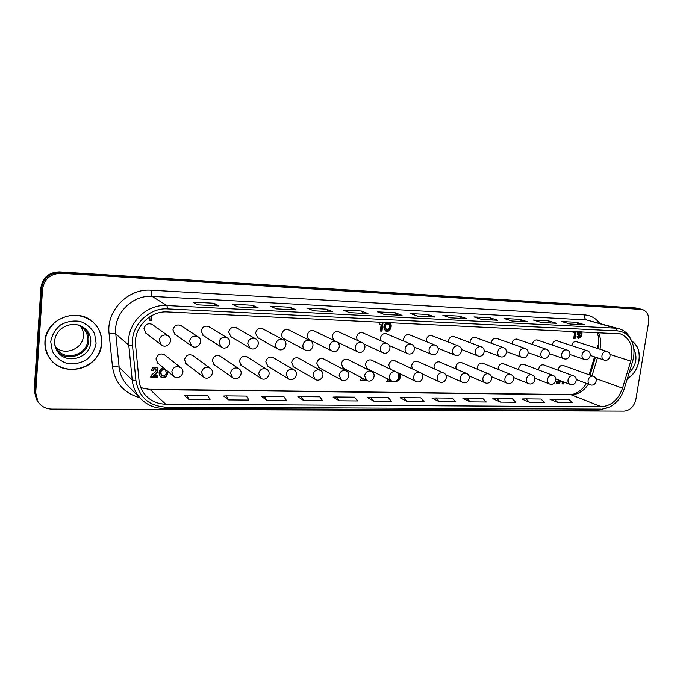 <?xml version="1.0" encoding="UTF-8"?>
<svg xmlns="http://www.w3.org/2000/svg" width="683" height="683" viewBox="0 0 683 683"><rect width="100%" height="100%" fill="white"/><g stroke="black" fill="none" stroke-linecap="round" stroke-linejoin="round"><path stroke-width="1.02" d="M387.159 329.787C390.155 328.224 390.556 326.184 388.379 323.657C385.058 324.715 384.495 326.73 386.689 329.693L387.159 329.787M589.156 374.779L594.56 356.859M597.138 348.304L598.795 342.815M571.611 345.632C572.448 342.627 574.096 341.295 576.546 341.637L577.169 341.927M558.216 370.254L558.276 369.503C559.129 366.37 560.828 365.021 563.381 365.439L563.996 365.755M552.163 345.026L552.171 344.932C552.999 341.833 554.681 340.467 557.226 340.834L557.866 341.141M532.296 344.428L532.322 344.147C533.158 340.996 534.883 339.622 537.495 340.023L538.144 340.33M511.994 343.831L512.045 343.344C512.89 340.143 514.658 338.751 517.338 339.186L518.004 339.511M491.256 343.242L491.308 342.524C492.17 339.263 493.98 337.863 496.737 338.333L497.412 338.666M470.066 342.661L470.109 341.688C470.988 338.367 472.841 336.958 475.675 337.462L476.367 337.812M448.415 342.106L448.432 340.826C449.329 337.445 451.232 336.027 454.144 336.574L454.844 336.941M426.303 341.577L426.26 339.955C427.165 336.497 429.129 335.071 432.126 335.669L432.843 336.045M403.713 341.09L403.568 339.058C404.498 335.532 406.513 334.098 409.604 334.747L410.329 335.14M380.679 340.672L380.346 338.136C381.302 334.533 383.376 333.091 386.561 333.799L387.304 334.218M357.252 340.365L356.569 337.197C357.55 333.517 359.693 332.066 362.98 332.843L363.732 333.278M333.739 340.356L332.228 336.232C333.236 332.467 335.447 331.007 338.845 331.861L339.605 332.314M310.517 340.271L309.664 339.955C307.948 338.973 307.154 337.402 307.29 335.251C308.332 331.383 310.62 329.923 314.137 330.862L314.906 331.349M284.965 339.289L284.094 338.947C282.395 337.931 281.609 336.369 281.746 334.235C282.822 330.265 285.187 328.805 288.824 329.855L289.609 330.359M258.755 338.281L257.875 337.906L255.562 333.202C256.68 329.121 259.13 327.661 262.904 328.822L263.689 329.36M231.87 337.24L230.982 336.83L228.711 332.143C229.889 327.934 232.433 326.474 236.344 327.78L237.138 328.352M204.268 336.156L203.38 335.703L201.178 331.05C202.416 326.705 205.071 325.262 209.135 326.722L209.929 327.328M175.932 335.029L175.036 334.533L172.936 329.932C174.25 325.432 177.017 324.007 181.243 325.663L182.037 326.312M146.819 333.842L145.923 333.295L143.951 328.788C145.359 324.109 148.254 322.718 152.651 324.604L153.427 325.296M538.622 369.964L538.674 368.991C539.544 365.806 541.286 364.44 543.899 364.893L544.53 365.217M518.619 369.682L518.653 368.461C519.532 365.226 521.317 363.851 524.006 364.338L524.646 364.671M498.197 369.426L498.189 367.924C499.085 364.628 500.921 363.245 503.678 363.774L504.336 364.124M477.357 369.204L477.272 367.377C478.185 364.013 480.064 362.622 482.907 363.194L483.573 363.561M456.082 369.016L455.885 366.814C456.825 363.39 458.745 361.99 461.674 362.605L462.348 362.98M434.405 368.897L434.021 366.242C434.969 362.75 436.949 361.333 439.963 362.007L440.646 362.4M412.37 368.888L411.644 365.653C412.617 362.084 414.658 360.667 417.757 361.401L418.457 361.811M390.369 369.196L388.755 365.055C389.754 361.409 391.854 359.984 395.047 360.778L395.756 361.213M368.291 369.221L367.497 368.922L365.32 364.44C366.353 360.709 368.513 359.275 371.817 360.146L372.534 360.598M344.309 368.624L343.498 368.308L341.338 363.808C342.396 359.984 344.633 358.549 348.04 359.506L348.765 359.984M319.738 368.009L318.918 367.667L316.767 363.168C317.868 359.249 320.182 357.807 323.699 358.857L324.434 359.36M294.561 367.377L293.733 367.01L291.607 362.511C292.751 358.481 295.141 357.047 298.778 358.199L299.521 358.729M268.752 366.72L267.907 366.319L265.824 361.828C267.019 357.687 269.495 356.253 273.268 357.542L274.011 358.097M242.277 366.037L241.423 365.601L239.4 361.136C240.647 356.868 243.225 355.442 247.126 356.876L247.878 357.465M215.111 365.32L214.257 364.842L212.302 360.428C213.617 356.014 216.298 354.605 220.353 356.202L221.096 356.833M187.236 364.568L186.374 364.048L184.512 359.702C185.913 355.134 188.713 353.743 192.913 355.536L193.648 356.202M158.601 363.774L157.747 363.211L156.006 358.951C157.5 354.212 160.428 352.855 164.782 354.878L165.517 355.587M579.321 331.537L579.304 334.397C580.695 334.055 581.088 333.125 580.49 331.588M398.795 375.667L398.283 374.113M163.194 376.12C166.362 374.907 167.002 372.807 165.132 369.81C161.145 369.494 160.027 371.424 161.794 375.607L163.194 376.12M167.916 371.518C167.326 376.931 164.876 378.724 160.565 376.896C157.961 372.79 158.857 369.699 163.228 367.625M371.987 371.731L373.362 373.14M371.808 380.235L370.784 380.721M397.122 380.226L398.257 378.8M399.82 373.703C400.989 378.373 399.606 380.952 395.67 381.438L395.329 381.225C399.068 380.38 400.34 377.767 399.162 373.388M365.866 379.961L365.772 380.713L360.095 380.61L361.691 377.767M363.091 378.502L362.442 379.116L364.321 379.15M560.436 380.696C560.128 383.146 558.959 384.162 556.91 383.735L555.902 381.157L557.157 381.182L557.593 382.489C559.035 382.258 559.351 381.498 558.557 380.209L557.832 379.697M151.592 315.708L151.182 320.558L149.159 320.464L149.449 316.997M576.17 331.383L575.086 338.461L573.754 338.401L574.634 332.664L573.046 332.595L573.225 331.417L574.249 331.289M383.078 322.197L381.993 331.11L380.363 331.042L381.14 324.69L379.193 324.596L379.347 323.298L381.72 322.128M563.996 382.053L563.466 383.94L562.032 383.914L562.741 381.575M153.368 370.801L151.395 370.758C152.13 367.326 154.102 366.361 157.295 367.855C158.832 371.125 157.585 373.695 153.555 375.573L157.833 375.65L157.688 377.349L150.764 377.221C150.576 373.473 157.585 372.824 155.775 369.153C154.315 368.607 153.513 369.153 153.368 370.801L152.966 370.451C153.112 368.803 153.914 368.257 155.374 368.803L155.775 369.153M392.247 381.199L392.187 381.669L386.655 381.566L387.893 379.074M389.25 379.748L388.951 380.089L389.967 380.107M581.89 331.656C582.403 335.618 581.182 337.863 578.219 338.392L577.101 336.318L578.399 336.377L578.825 337.18L580.413 335.157L578.68 335.566C577.306 334.747 577.05 333.381 577.912 331.468M389.651 322.513C393.306 324.869 389.899 333.022 386.032 331.178C383.043 328.472 383.189 325.535 386.476 322.359M164.996 369.716L164.714 369.469C160.727 369.144 159.617 371.074 161.384 375.249L161.521 375.36M160.377 376.726C164.629 378.254 167.002 376.401 167.497 371.176M360.154 380.294L365.157 380.388L365.243 379.637M362.442 379.116L361.828 378.783L362.477 378.177M365.772 380.713L365.157 380.388M557.593 382.489L556.363 381.165M556.551 383.539C558.429 383.658 559.462 382.617 559.659 380.397M149.184 320.199L150.781 320.267L151.139 315.956M573.788 338.187L574.292 338.213L575.342 331.34M573.08 332.382L574.634 332.664M575.086 338.461L574.292 338.213M380.397 330.803L381.345 330.845L382.403 322.163M379.219 324.365L381.14 324.69M381.993 331.11L381.345 330.845M562.092 383.624L562.69 383.641L563.21 381.754M563.782 382.685L562.997 382.386M563.595 383.359L562.818 383.061M563.466 383.94L562.69 383.641M151.404 370.417L152.966 370.451M150.823 376.871L157.278 376.99L157.397 375.641M153.555 375.573L153.154 375.215C157.005 373.447 158.319 370.946 157.09 367.702M386.715 381.251L391.59 380.926M388.951 380.089L388.61 379.424M392.187 381.669L391.538 381.345M578.296 331.486L578.561 334.158M577.886 338.222C580.482 337.317 581.566 335.114 581.131 331.622M578.27 335.379L580.413 335.157M578.825 337.18L577.596 336.343M388.038 323.537L387.722 323.392C384.409 324.459 383.846 326.465 386.04 329.428L386.211 329.479M385.707 331.024C390.266 330.085 391.461 327.242 389.293 322.496M642.293 309.467L635.873 307.982L59.464 271.902C48.869 272.252 42.696 277.469 40.937 287.552L41.654 288.226L34.859 391.461L37.087 400.332L34.859 391.461L41.654 288.226C43.413 278.109 49.611 272.867 60.241 272.517L639.476 308.759L60.241 272.517C49.611 272.867 43.413 278.109 41.654 288.226L42.551 289.08C44.327 278.912 50.551 273.652 61.222 273.285L642.293 309.467C647.228 311.277 649.345 315.546 648.637 322.291L635.95 399.077C634.174 406.394 630.272 410.406 624.271 411.115L51.874 409.083C45.804 408.895 41.159 406.436 37.949 401.698L35.704 392.793L42.551 289.08M40.937 287.552L34.176 390.411L36.404 399.248L37.949 401.698M639.023 360.82C637.461 368.871 633.559 374.83 627.327 378.706C640.654 371.851 643.651 347.28 631.749 341.218C637.751 345.231 640.176 351.771 639.023 360.82M101.656 343.404C101.075 367.428 64.783 379.133 50.38 359.198C42.064 346.255 43.499 334.004 54.683 322.444C67.822 313.079 80.594 312.968 93.008 322.12C99.231 327.917 102.117 335.003 101.656 343.404M576.23 322.299L584.614 324.749L569.964 323.998L561.674 321.531L576.23 322.299L579.039 324.468M548.372 320.831L556.56 323.307L541.44 322.53L533.363 320.045L548.372 320.831L551.113 323.025M519.643 319.32L527.617 321.821L512.011 321.019L504.156 318.509L519.643 319.32L522.307 321.548M490.001 317.766L497.745 320.276L481.626 319.448L474.019 316.921L490.001 317.766L492.588 320.011M459.403 316.152L466.89 318.688L450.242 317.834L442.891 315.29L459.403 316.152L461.896 318.432M427.797 314.487L435.011 317.049L417.8 316.161L410.739 313.591L427.797 314.487L430.196 316.801M395.133 312.771L402.048 315.35L384.247 314.436L377.503 311.849L395.133 312.771L397.438 315.119M361.358 310.996L367.958 313.599L349.534 312.652L343.122 310.039L361.358 310.996L363.552 313.369M326.423 309.16L332.672 311.781L313.599 310.799L307.546 308.17L326.423 309.16L328.489 311.568M290.249 307.256L296.123 309.903L276.359 308.878L270.699 306.232L290.249 307.256L292.196 309.698M252.795 305.284L258.251 307.948L237.769 306.898L232.527 304.217L252.795 305.284L254.597 307.76M213.967 303.243L218.987 305.924L197.728 304.831L192.956 302.134L213.967 303.243L215.615 305.753M631.451 340.604L630.921 339.477C628.36 333.953 624.467 330.393 619.242 328.796L615.443 328.173L166.865 305.549C146.068 303.841 126.124 324.348 128.788 345.111L132.22 379.979C133.04 387.483 136.019 393.86 141.15 399.12C147.417 405.207 155.032 408.323 163.997 408.477L598.436 410.218L609.04 407.29M138.99 380.149C139.691 386.621 142.286 392.085 146.76 396.558C151.976 401.493 158.277 404.029 165.653 404.157L601.416 406.752C611.276 405.924 618.311 399.726 622.529 388.166L630.768 361.119C633.901 347.365 630.443 338.29 620.386 333.876L167.583 311.943C150.106 310.577 133.407 327.797 135.61 345.222L138.99 380.149M554.212 399.137L568.726 399.282L572.55 402.688L557.985 402.569L549.943 399.239L554.212 399.137L557.985 402.569M525.978 398.855L540.945 399.009L544.675 402.458L529.649 402.338L521.821 398.957L525.978 398.855L529.649 402.338M496.857 398.565L512.293 398.718L515.921 402.227L500.426 402.099L492.81 398.667L496.857 398.565L500.426 402.099M466.805 398.266L482.744 398.428L486.262 401.988L470.263 401.852L462.895 398.377L466.805 398.266L470.263 401.852M435.788 397.958L452.24 398.121L455.638 401.741L439.118 401.604L432.006 398.069L435.788 397.958L439.118 401.604M403.747 397.634L420.745 397.805L424.015 401.484L406.948 401.339L400.118 397.754L403.747 397.634L406.948 401.339M370.638 397.31L388.2 397.48L391.333 401.211L373.686 401.075L367.164 397.429L370.638 397.31L373.686 401.075M336.403 396.968L354.562 397.147L357.542 400.938L339.289 400.793L333.099 397.088L336.403 396.968L339.289 400.793M300.981 396.618L319.772 396.797L322.581 400.656L303.696 400.503L297.856 396.746L300.981 396.618L303.696 400.503M264.304 396.251L283.769 396.439L286.399 400.366L266.84 400.204L261.393 396.379L264.304 396.251L266.84 400.204M226.321 395.867L246.486 396.072L248.919 400.059L228.651 399.897L223.623 396.012L226.321 395.867L228.651 399.897M186.954 395.474L207.854 395.688L210.082 399.743L189.063 399.572L184.487 395.619L186.954 395.474L189.063 399.572M601.04 409.108L165.397 407.094C148.723 405.847 138.897 397.028 135.934 380.619L132.519 345.658C130.069 326.397 148.544 307.359 167.847 308.912L617.466 330.922C623.972 331.443 628.753 334.935 631.826 341.38C634.43 347.527 634.678 354.264 632.552 361.589L624.313 388.61C621.547 397.054 616.715 403.149 609.825 406.906L598.436 410.218M44.933 341.56C45.445 319.115 77.273 306.658 93.008 322.12C104.721 332.356 104.217 351.634 92.154 362.075C80.287 372.739 59.967 371.552 50.38 359.198C46.393 354.016 44.574 348.134 44.933 341.56M54.888 345.282L57.637 350.055C66.379 361.333 87.373 354.323 87.706 340.262C87.962 335.498 86.382 331.426 82.967 328.036L78.323 324.954M57.594 351.677C67.463 362.536 88.44 354.708 88.807 340.296C89.08 335.695 87.689 331.648 84.641 328.164M55.946 347.63C65.585 356.022 83.027 348.501 83.377 336.002C83.608 332.416 82.694 329.155 80.637 326.201M604.045 360.009C609.629 362.092 612.711 353.051 606.956 351.438L606.222 351.318C604.02 351.506 602.602 352.932 601.962 355.612C601.732 357.841 602.423 359.309 604.045 360.009L590.325 355.45M584.161 359.36C589.779 361.503 592.946 352.377 587.158 350.712L586.381 350.575C584.127 350.763 582.684 352.215 582.044 354.921C581.814 357.158 582.522 358.643 584.161 359.36L570.092 354.571M563.834 358.695C569.477 360.897 572.73 351.685 566.907 349.969L566.087 349.824C563.791 350.012 562.314 351.472 561.674 354.212C561.452 356.466 562.177 357.952 563.834 358.695L549.38 353.649M543.036 358.012C548.714 360.283 552.06 350.994 546.204 349.209L545.333 349.047C542.976 349.244 541.482 350.721 540.842 353.487C540.629 355.749 541.363 357.252 543.036 358.012L528.19 352.684M521.761 357.311C527.464 359.659 530.913 350.285 525.031 348.441L524.092 348.262C521.692 348.458 520.164 349.952 519.524 352.752C519.319 355.015 520.062 356.535 521.761 357.311L506.487 351.677M499.982 356.594C505.71 359.019 509.279 349.568 503.354 347.647L502.364 347.451C499.905 347.647 498.351 349.158 497.711 351.993C497.506 354.264 498.266 355.792 499.982 356.594L484.264 350.618M477.682 355.86C483.436 358.37 487.141 348.834 481.182 346.836L480.115 346.631C477.596 346.819 476.017 348.356 475.377 351.224C475.18 353.487 475.949 355.032 477.682 355.86L461.477 349.5M454.844 355.1C460.632 357.713 464.483 348.099 458.472 346.016L457.337 345.777C454.758 345.974 453.153 347.527 452.505 350.43C452.317 352.693 453.094 354.255 454.844 355.1L438.11 348.304M431.443 354.323C437.265 357.038 441.269 347.357 435.225 345.171L434.004 344.915C431.366 345.111 429.727 346.682 429.086 349.619C428.907 351.882 429.692 353.444 431.443 354.323L414.111 347.024M407.461 353.529C413.317 356.355 417.501 346.597 411.414 344.309L410.099 344.027C407.401 344.223 405.728 345.811 405.087 348.782C404.917 351.036 405.711 352.624 407.461 353.529L389.43 345.615M382.881 352.701C388.764 355.655 393.143 345.846 387.022 343.438L385.605 343.114C382.839 343.318 381.14 344.924 380.491 347.929C380.329 350.174 381.123 351.771 382.881 352.701L363.928 344.036M357.679 351.856C363.578 354.947 368.188 345.086 362.024 342.542L360.496 342.183C357.661 342.379 355.92 344.01 355.28 347.058C355.117 349.286 355.92 350.883 357.679 351.856L336.958 341.935M331.818 350.977C337.744 354.229 342.601 344.326 336.403 341.628L334.738 341.227C331.836 341.423 330.068 343.071 329.428 346.161C329.274 348.373 330.068 349.978 331.818 350.977L308.904 339.46M305.275 350.063C311.217 353.495 316.366 343.566 310.133 340.706L308.323 340.245C305.352 340.45 303.542 342.115 302.902 345.239C302.757 347.425 303.551 349.039 305.275 350.063L283.325 338.426M278.032 349.124C283.974 352.752 289.455 342.815 283.197 339.767L281.217 339.238C278.169 339.442 276.325 341.124 275.684 344.3C275.548 346.452 276.325 348.057 278.032 349.124L257.107 337.359M250.046 348.134C255.98 351.993 261.837 342.081 255.562 338.811L253.393 338.205C250.26 338.409 248.381 340.117 247.741 343.327L250.046 348.134L230.205 336.241M221.283 347.109C227.191 351.216 233.484 341.363 227.208 337.846L224.827 337.137C221.608 337.351 219.687 339.075 219.055 342.337L221.283 347.109L202.603 335.08M191.718 346.033C197.575 350.43 204.362 340.672 198.104 336.881L195.483 336.045C192.179 336.258 190.216 338.008 189.584 341.312L191.718 346.033L174.267 333.867M161.316 344.898C167.07 349.619 174.438 340.032 168.231 335.908L165.329 334.926C161.931 335.14 159.924 336.915 159.301 340.262L161.316 344.898L145.163 332.578M590.095 384.734C595.602 387.013 598.965 378.066 593.271 376.256L592.4 376.094C590.18 376.316 588.746 377.759 588.114 380.431C587.884 382.574 588.541 384.008 590.095 384.734L576.315 379.603M570.023 384.35C575.556 386.706 579.022 377.682 573.302 375.812L572.371 375.633C570.1 375.855 568.649 377.315 568.008 380.013C567.786 382.164 568.461 383.615 570.023 384.35L555.842 378.937M549.499 383.966C555.057 386.39 558.626 377.289 552.871 375.351L551.89 375.163C549.567 375.385 548.09 376.862 547.45 379.594C547.237 381.746 547.92 383.206 549.499 383.966L534.883 378.228M528.497 383.564C534.08 386.066 537.769 376.896 531.989 374.89L530.939 374.677C528.574 374.899 527.063 376.393 526.422 379.159C526.217 381.319 526.909 382.787 528.497 383.564L513.42 377.477M507.017 383.163C512.617 385.741 516.433 376.504 510.619 374.412L509.509 374.19C507.085 374.412 505.548 375.923 504.908 378.715C504.703 380.875 505.411 382.352 507.017 383.163L491.419 376.657M485.015 382.736C490.642 385.417 494.603 376.102 488.755 373.925L487.568 373.678C485.092 373.908 483.53 375.437 482.89 378.262C482.693 380.422 483.402 381.908 485.015 382.736L468.837 375.77M462.493 382.309C468.145 385.084 472.26 375.701 466.387 373.439L465.114 373.166C462.579 373.388 460.991 374.941 460.351 377.801C460.154 379.953 460.871 381.456 462.493 382.309L445.623 374.779M439.434 381.857C445.103 384.742 449.388 375.3 443.48 372.935L442.123 372.636C439.528 372.867 437.905 374.429 437.265 377.323C437.086 379.466 437.803 380.977 439.434 381.857L421.65 373.627M415.802 381.396C421.488 384.401 425.961 374.907 420.028 372.423L418.568 372.09C415.913 372.32 414.265 373.908 413.625 376.837C413.446 378.971 414.171 380.491 415.802 381.396L390.224 369.085M391.581 380.918C397.284 384.051 401.971 374.515 396.003 371.911L394.441 371.535C391.718 371.765 390.036 373.37 389.395 376.342C389.225 378.459 389.95 379.987 391.581 380.918L366.788 368.461M366.745 380.422C372.466 383.701 377.392 374.13 371.398 371.381L369.708 370.963C366.925 371.202 365.209 372.824 364.568 375.829L366.745 380.422L342.781 367.821M341.278 379.91C347.007 383.351 352.197 373.746 346.179 370.852L344.36 370.382C341.5 370.621 339.75 372.261 339.118 375.309L341.278 379.91L318.201 367.155M315.153 379.372C320.873 382.992 326.363 373.379 320.336 370.314L318.355 369.785C315.426 370.024 313.642 371.689 313.01 374.771L315.153 379.372L292.998 366.472M288.337 378.809C294.049 382.625 299.871 373.038 293.835 369.768L291.684 369.17C288.687 369.409 286.86 371.091 286.228 374.216L288.337 378.809L267.173 365.746M260.804 378.22C266.481 382.258 272.688 372.705 266.652 369.23L264.321 368.538C261.239 368.786 259.378 370.485 258.746 373.652L260.804 378.22L240.698 364.995M232.519 377.597C238.154 381.882 244.796 372.414 238.777 368.683L236.224 367.889C233.065 368.137 231.17 369.862 230.538 373.072L232.519 377.597L213.531 364.201M203.457 376.939C209.024 381.498 216.144 372.15 210.168 368.146L207.376 367.223C204.132 367.471 202.194 369.221 201.562 372.474L203.457 376.939L185.656 363.365M173.576 376.231C179.031 381.105 186.715 371.936 180.807 367.625L177.742 366.54C174.404 366.797 172.432 368.564 171.809 371.859L173.576 376.231L157.039 362.477M35.704 392.793L34.176 390.411M635.873 307.982L640.936 309.254M61.222 273.285L59.464 271.902M141.15 399.12L127.772 385.656C122.838 380.61 119.969 374.497 119.158 367.326L115.786 334.004C113.182 314.18 132.229 294.697 152.172 296.396L586.586 319.951L615.443 328.173L617.466 330.922M599.546 323.196C595.678 318.107 590.675 315.341 584.546 314.88L151.259 290.198C151.063 293.485 151.37 295.56 152.172 296.396L166.865 305.549L167.847 308.912M140.869 387.79L150.158 389.541L165.653 404.157M151.259 290.198C128.165 288.149 106.036 310.722 109.092 333.705L112.516 366.942C115.051 383.026 124.101 393.254 139.665 397.634M112.516 366.942C115.879 366.532 118.099 366.651 119.158 367.326L132.22 379.979L135.934 380.619M109.092 333.705C112.49 333.321 114.718 333.424 115.786 334.004L128.788 345.111L132.519 345.658M584.546 314.88C584.298 317.527 584.981 319.217 586.586 319.951L619.242 328.796M140.818 387.671L150.158 389.541L571.184 394.791L601.416 406.752M595.866 378.553L622.529 388.166M586.492 383.394C580.985 392.341 572.764 395.039 569.955 394.535L571.184 394.791C578.04 394.578 583.786 391.017 588.422 384.111M592.024 375.812L597.454 357.815M609.945 354.417L630.768 361.119M599.99 349.218C601.339 342.986 600.75 337.385 598.214 332.433M165.397 407.094L163.997 408.477M629.009 373.191C636.206 365.584 637.802 357.474 633.815 348.851M50.73 341.748L52.369 351.327C55.716 357.124 60.616 361.179 67.079 363.493C73.935 364.432 80.389 363.194 86.451 359.796C91.667 355.288 94.886 349.764 96.107 343.225L94.604 333.791C91.411 328.002 86.613 323.887 80.21 321.437C73.346 320.353 66.806 321.505 60.599 324.886C55.229 329.445 51.942 335.063 50.73 341.748M85.64 329.035C89.336 332.672 91.044 337.069 90.762 342.217C90.404 357.354 67.788 364.91 58.405 352.727C55.673 349.406 54.418 345.555 54.649 341.176C55.075 336.403 57.167 332.331 60.915 328.958C69.623 322.88 77.871 322.905 85.64 329.035M558.557 380.209L557.798 379.919M579.312 334.388L578.51 334.141M388.217 323.605L387.705 323.401M606.956 351.438L575.863 341.517M587.158 350.712L556.534 340.706M566.907 349.969L536.787 339.878M546.204 349.209L516.613 339.033M525.031 348.441L496.003 338.17M503.354 347.647L474.924 337.282M481.182 346.836L453.384 336.386M458.472 346.016L431.349 335.464M435.225 345.171L408.81 334.525M411.414 344.309L385.75 333.569M387.022 343.438L362.161 332.587M362.024 342.542L338.008 331.588M336.403 341.628L313.275 330.563M310.133 340.706L287.953 329.53M283.197 339.767L262.024 328.472M255.562 338.811L235.456 327.388M227.208 337.846L208.23 326.295M198.104 336.881L180.329 325.193M168.231 335.908L151.737 324.084M593.271 376.256L562.698 365.285M573.302 375.812L543.216 364.731M552.871 375.351L523.306 364.167M531.989 374.89L502.961 363.587M510.619 374.412L482.172 362.997M488.755 373.925L460.923 362.4M466.387 373.439L439.203 361.785M443.48 372.935L416.989 361.153M420.028 372.423L394.262 360.522M396.003 371.911L371.014 359.873M371.398 371.381L347.22 359.207M346.179 370.852L322.871 358.532M320.336 370.314L297.942 357.849M293.835 369.768L272.415 357.158M266.652 369.23L246.273 356.458M238.777 368.683L219.491 355.749M210.168 368.146L192.043 355.04M180.807 367.625L163.92 354.332M597.992 348.578C599.332 342.396 599.008 336.992 597.002 332.373M590.044 375.095L595.456 357.158M149.526 389.242L569.955 394.535"/></g></svg>
